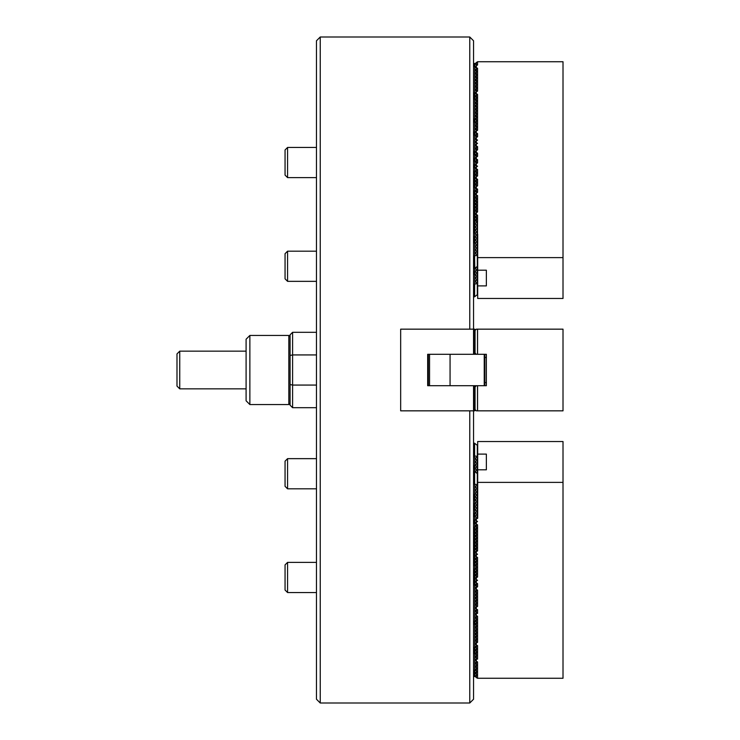 <?xml version="1.0" encoding="UTF-8"?>
<svg xmlns="http://www.w3.org/2000/svg" width="740" height="740" viewBox="0 0 740 740"><rect width="100%" height="100%" fill="white"/><g stroke="black" fill="none" stroke-linecap="round" stroke-linejoin="round"><path stroke-width="1.11" d="M320.235 703L316.47 699.226L316.47 40.774L320.235 37L320.235 703L469.771 703L469.771 410.839M469.771 329.161L469.771 37L473.545 40.774L473.545 329.161L400.664 329.161L400.664 410.839L473.545 410.839L473.545 699.226L469.771 703M320.235 37L469.771 37M428.303 384.883L428.303 355.117L428.303 384.883A2.516 2.516 0 0 0 428.442 385.707M428.303 380.998L428.303 355.117A2.516 2.516 0 0 1 428.442 354.293M450.068 354.293L450.068 385.707M474.553 385.707L473.545 385.707L473.545 410.839L474.553 410.839L474.553 385.707L486.365 385.707L486.365 354.293L474.553 354.293L474.553 329.161L475.755 329.716M484.228 385.707L484.228 354.293L484.857 354.923L484.857 385.078L484.228 385.707L484.857 385.078M474.553 410.839L475.755 410.284M473.545 385.707L427.674 385.707L427.674 354.293L473.545 354.293L473.545 329.161L474.553 329.161M473.545 354.293L474.553 354.293M476.31 385.707L475.052 386.964L475.052 409.581L476.31 410.839L563.01 410.839L563.01 329.161L476.31 329.161L475.052 330.419L475.052 353.036L476.31 354.293L474.803 354.293L475.755 353.739M475.755 386.262L474.803 385.707M316.47 385.068L292.596 385.068L292.596 407.694L290.08 405.187L290.08 334.813L292.596 332.306L292.596 354.932L316.47 354.932M316.47 332.306L292.596 332.306M316.47 407.694L292.596 407.694M292.596 385.068L290.08 384.532L290.08 355.468L292.596 354.932L292.596 385.068M290.08 336.7L288.822 335.442L249.87 335.442L249.87 404.558L246.096 400.784L246.096 339.216L249.87 335.442M290.08 403.3L288.822 404.558L288.822 335.442M288.822 404.558L249.87 404.558M477.559 329.161L477.559 354.293M477.559 385.707L477.559 410.839M287.564 592.546L285.057 590.03L285.057 564.898L287.564 562.382L287.564 592.546L316.47 592.546M287.564 562.382L316.47 562.382M287.564 488.816L285.057 486.3L285.057 461.168L287.564 458.652L287.564 488.816L316.47 488.816M287.564 281.348L285.057 278.832L285.057 253.7L287.564 251.184L287.564 281.348L316.47 281.348M287.564 147.454L287.564 177.619L285.057 175.103L285.057 149.97L287.564 147.454L316.47 147.454M287.564 177.619L316.47 177.619M179.746 388.851L176.99 386.086L176.99 353.914L179.746 351.149L179.746 388.851L246.096 388.851M428.303 355.117L428.303 359.002M475.052 519.535L477.559 521.552L476.31 522.246L476.31 524.133L477.559 524.817L476.31 525.511L476.31 527.398L477.559 528.082L476.31 528.776L476.31 530.654L477.559 531.348L476.31 532.041L476.31 533.919L477.559 534.613L476.31 535.307L476.31 537.185L477.559 537.878L476.31 538.572L476.31 540.45L477.559 541.144L476.31 541.828L476.31 543.715L477.559 544.409L476.31 545.093L476.31 546.98L477.559 547.674L476.31 548.359L476.31 550.245L477.559 550.939L476.31 551.624L476.31 553.511L477.559 554.205L476.31 554.889L476.31 556.776L477.559 557.47L476.31 558.154L476.31 560.041L477.559 560.735L476.31 561.42L476.31 563.307L477.559 564L476.31 564.685L476.31 566.572L477.559 567.256L476.31 567.95L476.31 569.837L477.559 570.521L476.31 571.215L476.31 573.102L477.559 573.787L476.31 574.481L476.31 576.368L477.559 577.052L476.31 577.746L476.31 579.633L477.559 580.317L476.31 581.011L476.31 582.898L477.559 583.582L476.31 584.276L476.31 586.163L477.559 586.848L476.31 587.541L476.31 589.429L477.559 590.113L476.31 590.807L476.31 592.685L477.559 593.378L476.31 594.072L476.31 595.95L477.559 596.644L476.31 597.337L476.31 599.215L477.559 599.909L476.31 600.602L476.31 602.48L477.559 603.174L476.31 603.859L476.31 605.745L477.559 606.439L476.31 607.124L476.31 609.011L477.559 609.705L476.31 610.389L476.31 612.276L477.559 612.97L476.31 613.654L476.31 615.541L477.559 616.235L476.31 616.92L476.31 618.807L477.559 619.5L476.31 620.185L476.31 622.072L477.559 622.765L476.31 623.45L476.31 625.337L477.559 626.022L476.31 626.715L476.31 628.602L477.559 629.287L476.31 629.981L476.31 631.868L477.559 632.552L476.31 633.246L476.31 635.133L477.559 635.817L476.31 636.511L476.31 638.398L477.559 639.082L476.31 639.776L476.31 641.663L477.559 642.348L476.31 643.041L476.31 644.929L477.559 645.613L476.31 646.307L476.31 648.194L477.559 648.878L476.31 649.572L476.31 651.45L477.559 652.144L476.31 652.837L476.31 654.715L477.559 655.409L476.31 656.102L476.31 657.98L477.559 658.674L476.31 659.368L476.31 661.245L477.559 661.939L476.31 662.624L476.31 664.511L477.559 665.205L476.31 665.889L476.31 667.776L477.559 668.47L476.31 669.154L476.31 671.041L477.559 671.735L476.31 672.42L476.31 674.307L477.559 675L476.31 675.685L476.31 677.572L477.559 678.265L563.01 678.265L563.01 441.539L477.688 441.539L477.688 454.101L486.365 454.101L486.365 469.808L477.688 469.808L477.688 454.101M563.01 482.378L477.688 482.378L477.688 518.287L476.31 518.981L476.31 520.868M476.31 518.981L475.755 518.981M475.052 522.801L476.31 524.133M476.31 522.246L475.755 522.246M475.052 526.066L476.31 527.398M476.31 525.511L475.755 525.511M475.052 529.331L476.31 530.654M476.31 528.776L475.755 528.776M475.052 532.596L476.31 533.919M476.31 532.041L475.755 532.041M475.052 535.862L476.31 537.185M476.31 535.307L475.755 535.307M475.052 539.127L476.31 540.45M476.31 538.572L475.755 538.572M475.052 542.392L476.31 543.715M476.31 541.828L475.755 541.828M475.052 545.658L476.31 546.98M476.31 545.093L475.755 545.093M475.052 548.913L476.31 550.245M476.31 548.359L475.755 548.359M475.052 552.179L476.31 553.511M476.31 551.624L475.755 551.624M475.052 555.444L476.31 556.776M476.31 554.889L475.755 554.889M475.052 558.709L476.31 560.041M476.31 558.154L475.755 558.154M475.052 561.975L476.31 563.307M476.31 561.42L475.755 561.42M475.052 565.24L476.31 566.572M476.31 564.685L475.755 564.685M475.052 568.505L476.31 569.837M476.31 567.95L475.755 567.95M475.052 571.77L476.31 573.102M476.31 571.215L475.755 571.215M475.052 575.035L476.31 576.368M476.31 574.481L475.755 574.481M475.052 578.301L476.31 579.633M476.31 577.746L475.755 577.746M475.052 581.566L476.31 582.898M476.31 581.011L475.755 581.011M475.052 584.831L476.31 586.163M476.31 584.276L475.755 584.276M475.052 588.096L476.31 589.429M476.31 587.541L475.755 587.541M475.052 591.362L476.31 592.685M476.31 590.807L475.755 590.807M475.052 594.627L476.31 595.95M476.31 594.072L475.755 594.072M475.052 597.892L476.31 599.215M476.31 597.337L475.755 597.337M475.052 601.158L476.31 602.48M476.31 600.602L475.755 600.602M475.052 604.423L476.31 605.745M476.31 603.859L475.755 603.859M475.052 607.679L476.31 609.011M476.31 607.124L475.755 607.124M475.052 610.944L476.31 612.276M476.31 610.389L475.755 610.389M475.052 614.209L476.31 615.541M476.31 613.654L475.755 613.654M475.052 617.475L476.31 618.807M476.31 616.92L475.755 616.92M475.052 620.74L476.31 622.072M476.31 620.185L475.755 620.185M475.052 624.005L476.31 625.337M476.31 623.45L475.755 623.45M475.052 627.27L476.31 628.602M476.31 626.715L475.755 626.715M475.052 630.535L476.31 631.868M476.31 629.981L475.755 629.981M475.052 633.801L476.31 635.133M476.31 633.246L475.755 633.246M475.052 637.066L476.31 638.398M476.31 636.511L475.755 636.511M475.052 640.331L476.31 641.663M476.31 639.776L475.755 639.776M475.052 643.596L476.31 644.929M476.31 643.041L475.755 643.041M475.052 646.862L476.31 648.194M476.31 646.307L475.755 646.307M475.052 650.127L476.31 651.45M476.31 649.572L475.755 649.572M475.052 653.392L476.31 654.715M476.31 652.837L475.755 652.837M475.052 656.658L476.31 657.98M476.31 656.102L475.755 656.102M475.052 659.923L476.31 661.245M476.31 659.368L475.755 659.368M475.052 663.188L476.31 664.511M476.31 662.624L475.755 662.624M475.052 666.453L476.31 667.776M476.31 665.889L475.755 665.889M475.052 669.709L476.31 671.041M476.31 669.154L475.755 669.154M475.052 672.975L476.31 674.307M476.31 672.42L475.755 672.42M477.688 490.019L477.688 477.448M486.365 454.101L486.365 469.808M475.052 676.24L476.31 677.572M476.31 675.685L475.755 675.685M477.688 482.378L477.688 469.808M477.559 678.265L477.559 662.43M477.559 649.988L477.559 645.613M477.559 518.287L477.559 499.815M475.052 220.465L477.559 218.448L476.31 217.754L476.31 215.867L475.052 217.199M475.755 221.02L476.31 221.02L476.31 219.133M475.755 217.754L476.31 217.754M475.052 213.934L477.559 211.918L476.31 211.224L476.31 209.346L475.052 210.669M475.755 214.489L476.31 214.489L476.31 212.602M475.755 211.224L476.31 211.224M475.052 207.404L477.559 205.387L476.31 204.693L476.31 202.816L475.052 204.138M475.755 207.959L476.31 207.959L476.31 206.081M475.755 204.693L476.31 204.693M475.052 200.873L477.559 198.857L476.31 198.172L476.31 196.285L475.052 197.608M475.755 201.428L476.31 201.428L476.31 199.55M475.755 198.172L476.31 198.172M475.052 194.343L477.559 192.326L476.31 191.642L476.31 189.755L475.052 191.087M475.755 194.907L476.31 194.907L476.31 193.02M475.755 191.642L476.31 191.642M475.052 187.821L477.559 185.796L476.31 185.111L476.31 183.224L475.052 184.556M475.755 188.376L476.31 188.376L476.31 186.489M475.755 185.111L476.31 185.111M475.052 181.291L477.559 179.265L476.31 178.581L476.31 176.694L475.052 178.026M475.755 181.846L476.31 181.846L476.31 179.959M475.755 178.581L476.31 178.581M475.052 174.76L477.559 172.744L476.31 172.05L476.31 170.163L475.052 171.495M475.755 175.315L476.31 175.315L476.31 173.428M475.755 172.05L476.31 172.05M475.052 168.23L477.559 166.213L476.31 165.519L476.31 163.633L475.052 164.965M475.755 168.785L476.31 168.785L476.31 166.898M475.755 165.519L476.31 165.519M475.052 161.699L477.559 159.683L476.31 158.989L476.31 157.102L475.052 158.434M475.755 162.254L476.31 162.254L476.31 160.367M475.755 158.989L476.31 158.989M475.052 155.169L477.559 153.152L476.31 152.459L476.31 150.572L475.052 151.904M475.755 155.724L476.31 155.724L476.31 153.837M475.755 152.459L476.31 152.459M475.052 148.638L477.559 146.622L476.31 145.928L476.31 144.05L475.052 145.373M475.755 149.193L476.31 149.193L476.31 147.315M475.755 145.928L476.31 145.928M475.052 142.108L477.559 140.091L476.31 139.398L476.31 137.52L475.052 138.843M475.755 142.663L476.31 142.663L476.31 140.785M475.755 139.398L476.31 139.398M475.052 135.577L477.559 133.561L476.31 132.876L476.31 130.989L475.052 132.321M475.755 136.142L476.31 136.142L476.31 134.255M475.755 132.876L476.31 132.876M475.052 129.056L477.559 127.03L476.31 126.346L476.31 124.459L475.052 125.791M475.755 129.611L476.31 129.611L476.31 127.724M475.755 126.346L476.31 126.346M475.052 122.526L477.559 120.5L476.31 119.815L476.31 117.928L475.052 119.26M475.755 123.081L476.31 123.081L476.31 121.194M475.755 119.815L476.31 119.815M475.052 115.995L477.559 113.979L476.31 113.285L476.31 111.398L475.052 112.73M475.755 116.55L476.31 116.55L476.31 114.663M475.755 113.285L476.31 113.285M475.052 109.465L477.559 107.448L476.31 106.754L476.31 104.867L475.052 106.199M475.755 110.02L476.31 110.02L476.31 108.133M475.755 106.754L476.31 106.754M475.052 102.934L477.559 100.918L476.31 100.224L476.31 98.337L475.052 99.669M475.755 103.489L476.31 103.489L476.31 101.602M475.755 100.224L476.31 100.224M475.052 96.404L477.559 94.387L476.31 93.693L476.31 91.806L475.052 93.138M475.755 96.959L476.31 96.959L476.31 95.072M475.755 93.693L476.31 93.693M475.052 89.873L477.559 87.857L476.31 87.163L476.31 85.285L475.052 86.608M475.755 90.428L476.31 90.428L476.31 88.55M475.755 87.163L476.31 87.163M475.052 83.343L477.559 81.326L476.31 80.632L476.31 78.755L475.052 80.077M475.755 83.898L476.31 83.898L476.31 82.02M475.755 80.632L476.31 80.632M475.052 76.812L477.559 74.796L476.31 74.111L476.31 72.224L475.052 73.547M475.755 77.376L476.31 77.376L476.31 75.489M475.755 74.111L476.31 74.111M475.052 70.291L477.559 68.265L476.31 67.581L476.31 65.694L475.052 67.025M475.755 70.846L476.31 70.846L476.31 68.959M475.755 67.581L476.31 67.581M477.688 234.275L477.688 257.622L563.01 257.622L563.01 61.734L477.559 61.734L475.052 63.76M476.31 65.694L477.559 65L476.31 64.315L476.31 62.428M476.31 72.224L477.559 71.53L476.31 70.846M476.31 78.755L477.559 78.061L476.31 77.376M476.31 85.285L477.559 84.591L476.31 83.898M476.31 91.806L477.559 91.122L476.31 90.428M476.31 98.337L477.559 97.652L476.31 96.959M476.31 104.867L477.559 104.183L476.31 103.489M476.31 111.398L477.559 110.713L476.31 110.02M476.31 117.928L477.559 117.234L476.31 116.55M476.31 124.459L477.559 123.765L476.31 123.081M476.31 130.989L477.559 130.296L476.31 129.611M476.31 137.52L477.559 136.826L476.31 136.142M476.31 144.05L477.559 143.357L476.31 142.663M476.31 150.572L477.559 149.887L476.31 149.193M476.31 157.102L477.559 156.417L476.31 155.724M476.31 163.633L477.559 162.948L476.31 162.254M476.31 170.163L477.559 169.478L476.31 168.785M476.31 176.694L477.559 176L476.31 175.315M476.31 183.224L477.559 182.53L476.31 181.846M476.31 189.755L477.559 189.061L476.31 188.376M476.31 196.285L477.559 195.591L476.31 194.907M476.31 202.816L477.559 202.122L476.31 201.428M476.31 209.346L477.559 208.652L476.31 207.959M476.31 215.867L477.559 215.183L476.31 214.489M477.559 221.713L476.31 221.02M475.755 64.315L476.31 64.315M486.365 285.899L477.688 285.899L477.688 270.193L486.365 270.193L486.365 285.899L486.365 270.193M477.319 236.735L477.319 234.09M477.688 285.899L477.688 298.461L563.01 298.461L563.01 257.622M477.688 270.193L477.688 257.622M477.559 65L477.559 61.734M477.559 262.552L477.559 249.981M477.319 456.83L474.803 458.809L474.608 455.831L474.608 443.26L477.319 445.341L477.319 517.75L474.803 519.73L474.803 516.844L477.319 517.38M477.319 473.618L474.803 471.63L474.803 468.984L477.319 469.512M474.803 455.923L477.319 456.46M477.319 460.095L474.803 462.075L474.803 459.189L477.319 459.716M477.319 463.36L474.803 465.34L474.803 462.454L477.319 462.981M477.319 466.625L474.803 468.605L474.803 465.719L477.319 466.246M477.319 469.891L474.951 471.75M475.866 472.471L477.319 472.777M477.319 485.107L474.803 487.087L474.803 484.201L477.319 484.728M477.319 488.372L474.803 490.352L474.803 487.466L477.319 487.993M477.319 491.638L474.803 493.617L474.803 490.731L477.319 491.258M477.319 494.894L474.803 496.882L474.803 493.996L477.319 494.524M477.319 498.159L474.803 500.148L474.803 497.262L477.319 497.789M477.319 501.424L474.803 503.413L474.803 500.518L477.319 501.054M477.319 504.689L474.803 506.678L474.803 503.783L477.319 504.319M477.319 507.954L474.803 509.943L474.803 507.048L477.319 507.585M477.319 511.22L474.803 513.199L474.803 510.313L477.319 510.85M477.319 514.485L474.803 516.465L474.803 513.579L477.319 514.115M477.041 521.228L474.803 522.995L474.803 520.109L475.755 520.312M477.041 524.494L474.803 526.26L474.803 523.374L475.755 523.578M477.041 527.759L474.803 529.526L474.803 526.639L475.755 526.843M477.041 531.024L474.803 532.791L474.803 529.905L475.755 530.108M477.041 534.289L474.803 536.056L474.803 533.17L475.755 533.374M477.041 537.554L474.803 539.321L474.803 536.435L475.755 536.639M477.041 540.82L474.803 542.587L474.803 539.701L475.755 539.904M477.041 544.085L474.803 545.852L474.803 542.966L475.755 543.169M477.041 547.35L474.803 549.117L474.803 546.231L475.755 546.435M477.041 550.615L474.803 552.382L474.803 549.496L475.755 549.691M477.041 553.881L474.803 555.648L474.803 552.762L475.755 552.956M477.041 557.146L474.803 558.913L474.803 556.027L475.755 556.221M477.041 560.411L474.803 562.178L474.803 559.283L475.755 559.486M477.041 563.677L474.803 565.443L474.803 562.548L475.755 562.752M477.041 566.933L474.803 568.709L474.803 565.813L475.755 566.017M477.041 570.198L474.803 571.974L474.803 569.079L475.755 569.282M477.041 573.463L474.803 575.23L474.803 572.344L475.755 572.547M477.041 576.728L474.803 578.495L474.803 575.609L475.755 575.812M477.041 579.994L474.803 581.76L474.803 578.874L475.755 579.078M477.041 583.259L474.803 585.026L474.803 582.14L475.755 582.343M477.041 586.524L474.803 588.291L474.803 585.405L475.755 585.608M477.041 589.789L474.803 591.556L474.803 588.67L475.755 588.874M477.041 593.054L474.803 594.821L474.803 591.935L475.755 592.139M477.041 596.32L474.803 598.087L474.803 595.201L475.755 595.404M477.041 599.585L474.803 601.352L474.803 598.466L475.755 598.669M477.041 602.85L474.803 604.617L474.803 601.731L475.755 601.935M477.041 606.115L474.803 607.882L474.803 604.996L475.755 605.2M477.041 609.381L474.803 611.148L474.803 608.262L475.755 608.465M477.041 612.646L474.803 614.413L474.803 611.527L475.755 611.721M477.041 615.911L474.803 617.678L474.803 614.792L475.755 614.986M477.041 619.177L474.803 620.943L474.803 618.057L475.755 618.252M477.041 622.442L474.803 624.209L474.803 621.313L475.755 621.517M477.041 625.707L474.803 627.474L474.803 624.579L475.755 624.782M477.041 628.963L474.803 630.739L474.803 627.844L475.755 628.047M477.041 632.228L474.803 633.995L474.803 631.109L475.755 631.312M477.041 635.494L474.803 637.26L474.803 634.374L475.755 634.578M477.041 638.759L474.803 640.526L474.803 637.64L475.755 637.843M477.041 642.024L474.803 643.791L474.803 640.905L475.755 641.108M477.041 645.289L474.803 647.056L474.803 644.17L475.755 644.374M477.041 648.554L474.803 650.321L474.803 647.435L475.755 647.639M477.041 651.82L474.803 653.587L474.803 650.701L475.755 650.904M477.041 655.085L474.803 656.852L474.803 653.966L475.755 654.169M477.041 658.35L474.803 660.117L474.803 657.231L475.755 657.435M477.041 661.615L474.803 663.382L474.803 660.496L475.755 660.7M477.041 664.881L474.803 666.648L474.803 663.762L475.755 663.965M477.041 668.146L474.803 669.913L474.803 667.027L475.755 667.23M477.041 671.411L474.803 673.178L474.803 670.292L475.755 670.486M474.608 443.26L473.545 443.168M474.803 484.201L473.545 484.006M473.545 676.628L474.803 676.443L474.803 673.178M474.608 455.831L474.553 443.168M473.545 455.738L474.553 455.738M474.553 484.006L474.553 471.445L473.545 471.445M474.553 465.534L474.803 471.63M474.553 670.098L474.553 676.628M474.803 673.557L475.755 673.752M477.041 674.677L474.803 676.443M477.319 222.62L474.803 223.156L474.803 220.27L477.319 222.25L477.319 294.659L474.553 296.832L473.545 296.832M477.319 283.54L474.803 284.077L474.803 281.191L477.319 283.17M477.319 280.284L474.803 280.812L474.803 277.925L477.319 279.905M477.319 277.019L474.803 277.546L474.803 274.66L477.319 276.64M477.319 273.754L474.803 274.281L474.803 271.395L477.319 273.375M477.319 270.489L474.803 271.016L474.803 268.37L477.319 266.382M474.951 268.25L477.319 270.109M477.319 267.223L475.866 267.529M477.319 255.272L474.803 255.8L474.803 252.914L477.319 254.893M477.319 252.007L474.803 252.534L474.803 249.648L477.319 251.628M477.319 248.742L474.803 249.269L474.803 246.383L477.319 248.363M477.319 245.477L474.803 246.004L474.803 243.118L477.319 245.107M477.319 242.211L474.803 242.739L474.803 239.853L477.319 241.841M477.319 238.946L474.803 239.482L474.803 236.587L477.319 238.576M477.319 235.681L474.803 236.217L474.803 233.322L477.319 235.311M477.319 232.416L474.803 232.952L474.803 230.057L477.319 232.046M477.319 229.15L474.803 229.687L474.803 226.801L477.319 228.78M477.319 225.885L474.803 226.422L474.803 223.536L477.319 225.515M475.755 219.688L474.803 219.891L474.803 217.005L477.041 218.772M475.755 216.422L474.803 216.626L474.803 213.74L477.041 215.506M475.755 213.157L474.803 213.361L474.803 210.475L477.041 212.241M475.755 209.892L474.803 210.095L474.803 207.209L477.041 208.976M475.755 206.626L474.803 206.83L474.803 203.944L477.041 205.711M475.755 203.361L474.803 203.565L474.803 200.679L477.041 202.446M475.755 200.096L474.803 200.299L474.803 197.413L477.041 199.18M475.755 196.831L474.803 197.034L474.803 194.148L477.041 195.915M475.755 193.566L474.803 193.769L474.803 190.883L477.041 192.65M475.755 190.31L474.803 190.504L474.803 187.618L477.041 189.385M475.755 187.044L474.803 187.238L474.803 184.353L477.041 186.119M475.755 183.779L474.803 183.973L474.803 181.087L477.041 182.854M475.755 180.514L474.803 180.717L474.803 177.822L477.041 179.589M475.755 177.249L474.803 177.452L474.803 174.557L477.041 176.324M475.755 173.983L474.803 174.187L474.803 171.292L477.041 173.067M475.755 170.718L474.803 170.922L474.803 168.026L477.041 169.802M475.755 167.453L474.803 167.656L474.803 164.77L477.041 166.537M475.755 164.188L474.803 164.391L474.803 161.505L477.041 163.272M475.755 160.922L474.803 161.126L474.803 158.24L477.041 160.006M475.755 157.657L474.803 157.861L474.803 154.975L477.041 156.741M475.755 154.392L474.803 154.595L474.803 151.709L477.041 153.476M475.755 151.126L474.803 151.33L474.803 148.444L477.041 150.211M475.755 147.861L474.803 148.065L474.803 145.179L477.041 146.946M475.755 144.596L474.803 144.799L474.803 141.913L477.041 143.68M475.755 141.331L474.803 141.534L474.803 138.648L477.041 140.415M475.755 138.065L474.803 138.269L474.803 135.383L477.041 137.15M475.755 134.8L474.803 135.004L474.803 132.118L477.041 133.885M475.755 131.535L474.803 131.738L474.803 128.853L477.041 130.619M475.755 128.279L474.803 128.473L474.803 125.587L477.041 127.354M475.755 125.014L474.803 125.208L474.803 122.322L477.041 124.089M475.755 121.749L474.803 121.943L474.803 119.057L477.041 120.824M475.755 118.483L474.803 118.687L474.803 115.792L477.041 117.558M475.755 115.218L474.803 115.422L474.803 112.526L477.041 114.293M475.755 111.953L474.803 112.156L474.803 109.261L477.041 111.037M475.755 108.688L474.803 108.891L474.803 106.005L477.041 107.772M475.755 105.422L474.803 105.626L474.803 102.74L477.041 104.507M475.755 102.157L474.803 102.361L474.803 99.475L477.041 101.241M475.755 98.892L474.803 99.095L474.803 96.209L477.041 97.976M475.755 95.627L474.803 95.83L474.803 92.944L477.041 94.711M475.755 92.361L474.803 92.565L474.803 89.679L477.041 91.446M475.755 89.096L474.803 89.3L474.803 86.413L477.041 88.18M475.755 85.831L474.803 86.034L474.803 83.148L477.041 84.915M475.755 82.566L474.803 82.769L474.803 79.883L477.041 81.65M475.755 79.3L474.803 79.504L474.803 76.618L477.041 78.385M475.755 76.035L474.803 76.239L474.803 73.353L477.041 75.119M475.755 72.77L474.803 72.973L474.803 70.087L477.041 71.854M475.755 69.514L474.803 69.708L474.803 66.822L477.041 68.589M475.755 66.249L474.803 66.822M474.803 66.443L474.803 63.557L477.041 65.324M473.545 63.372L474.803 63.557M474.803 255.8L473.545 255.994M474.803 268.37L474.553 255.994M473.545 268.555L474.553 268.555M474.553 296.832L474.553 284.262L473.545 284.262M474.553 63.372L474.553 66.637M429.561 354.293L429.561 385.707M474.608 385.707L474.608 410.839M474.608 329.161L474.608 354.293M477.504 385.707L477.504 410.839M477.504 329.161L477.504 354.293M477.504 518.379L477.504 505.818M477.504 490.111L477.504 477.541M477.504 262.46L477.504 249.889M477.504 234.182L477.504 221.621M474.608 484.108L474.608 471.537M474.608 268.463L474.608 255.892M474.608 296.74L474.608 284.169M484.857 382.562L486.365 382.562M484.857 357.439L486.365 357.439M287.564 458.652L316.47 458.652L287.564 458.652L285.057 461.168M287.564 251.184L316.47 251.184L287.564 251.184L285.057 253.7M179.746 351.149L246.096 351.149M477.559 649.369L477.559 659.164M477.559 652.144L477.559 648.878M477.559 642.348L477.559 636.317M477.559 639.082L477.559 623.256M477.559 626.022L477.559 619.99M477.559 622.765L477.559 616.725M477.559 610.195L477.559 613.46M477.559 612.97L477.559 609.705M477.559 606.439L477.559 593.869M477.559 593.378L477.559 590.113M477.559 586.848L477.559 583.582M477.559 577.052L477.559 564.49M477.559 567.256L477.559 557.47M477.559 550.939L477.559 525.308M477.559 84.101L477.559 68.265M477.559 90.632L477.559 81.326M477.559 106.949L477.559 94.387M477.559 120.01L477.559 107.448M477.559 126.54L477.559 117.234M477.559 129.805L477.559 123.765M477.559 130.296L477.559 127.03M477.559 136.826L477.559 133.561M477.559 149.887L477.559 146.622M477.559 156.417L477.559 153.152M477.559 162.948L477.559 159.683M477.559 176L477.559 169.478M477.559 185.796L477.559 179.265M477.559 192.326L477.559 189.061M477.559 208.162L477.559 195.591M477.559 217.949L477.559 215.183M477.559 211.918L477.559 205.387M477.559 221.214L477.559 218.448M474.553 653.781L474.553 647.25M474.553 624.394L474.553 621.128M474.553 585.22L474.553 568.894M474.553 565.628L474.553 533.475M474.553 536.241L474.553 530.21M474.553 532.985L474.553 526.945M474.553 519.924L474.553 523.679M474.553 516.659L474.553 513.394M474.553 510.128L474.553 503.598M474.553 500.332L474.553 494.292M474.553 99.28L474.553 92.75M474.553 122.137L474.553 118.872M474.553 135.198L474.553 131.933M474.553 154.78L474.553 151.515M474.553 161.311L474.553 158.046M474.553 167.841L474.553 164.576M474.553 187.433L474.553 171.107M474.553 206.525L474.553 190.698M474.553 213.055L474.553 203.759M474.553 219.586L474.553 210.28M474.553 233.137L474.553 220.076M474.553 242.933L474.553 236.402M474.553 274.466L474.553 271.201"/></g></svg>

